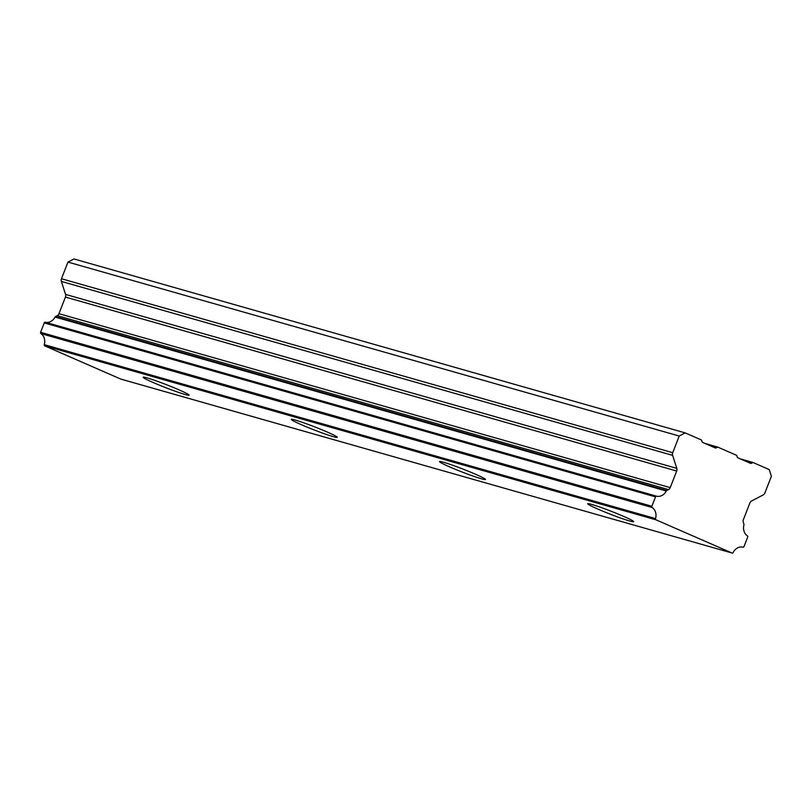<?xml version="1.0" encoding="UTF-8"?>
<svg xmlns="http://www.w3.org/2000/svg" width="812" height="812" viewBox="0 0 812 812"><rect width="100%" height="100%" fill="white"/><g stroke="black" fill="none" stroke-linecap="round" stroke-linejoin="round"><path stroke-width="1.22" d="M629.645 520.989A24.664 1.512 -158.7 0 0 633.644 521.659A24.664 1.512 -158.7 0 0 617.719 513.884A24.664 1.512 -158.7 0 0 591.694 504.414A24.664 1.512 -158.7 0 0 587.695 503.744A24.664 1.512 -158.7 0 0 603.62 511.509A24.664 1.512 -158.7 0 0 629.645 520.989M185.095 394.48A24.664 1.512 -158.7 0 0 189.094 395.15A24.664 1.512 -158.7 0 0 173.169 387.385A24.664 1.512 -158.7 0 0 147.145 377.915A24.664 1.512 -158.7 0 0 143.145 377.235A24.664 1.512 -158.7 0 0 159.071 385.01A24.664 1.512 -158.7 0 0 185.095 394.48M333.275 436.653A24.664 1.512 -158.7 0 0 337.274 437.323A24.664 1.512 -158.7 0 0 321.349 429.548A24.664 1.512 -158.7 0 0 295.324 420.078A24.664 1.512 -158.7 0 0 291.325 419.408A24.664 1.512 -158.7 0 0 307.251 427.173A24.664 1.512 -158.7 0 0 333.275 436.653M481.465 478.816A24.664 1.512 -158.7 0 0 485.464 479.486A24.664 1.512 -158.7 0 0 469.529 471.721A24.664 1.512 -158.7 0 0 443.504 462.251A24.664 1.512 -158.7 0 0 439.505 461.571A24.664 1.512 -158.7 0 0 455.441 469.346A24.664 1.512 -158.7 0 0 481.465 478.816M668.52 489.606L666.753 490.529L55.49 316.589L57.266 315.665L668.52 489.606A3.36 2.812 -74.1 0 0 670.194 487.697A3.36 2.812 -74.1 0 0 670.215 487.636L676.69 471.021A3.563 2.984 -74.1 0 0 676.802 468.362L672.62 455.359A3.522 2.954 -74.1 0 1 672.732 452.7L679.228 436.034L685.216 432.897L701.477 440.002L701.984 441.576A1.766 1.472 -74.1 0 0 702.756 442.469L715.189 447.899A1.725 1.451 -74.1 0 0 716.336 447.838L717.747 447.097L736.717 455.38L737.225 456.963A1.725 1.451 -74.1 0 0 737.996 457.856L750.43 463.287A1.766 1.472 -74.1 0 0 751.577 463.226L752.988 462.485L769.248 469.59L771.4 476.279L764.904 492.935A3.522 2.954 -74.1 0 1 763.209 494.904L751.587 501.004A3.563 2.984 -74.1 0 0 749.882 502.973L743.406 519.589A3.36 2.812 -74.1 0 0 743.305 522.248L743.934 524.227A1.056 0.883 -74.1 0 1 743.944 524.897A10.069 8.435 105.9 0 0 747.365 535.829A1.035 0.873 -74.1 0 1 747.69 537.097L744.025 546.486A1.066 0.893 -74.1 0 1 742.95 547.156A10.069 8.435 105.9 0 0 733.175 552.495A1.045 0.883 -74.1 0 1 732.018 553.013L120.765 379.062L44.761 345.882L656.015 519.832L732.018 553.013M57.266 315.665A3.36 2.812 105.9 0 0 58.931 313.757A3.36 2.812 105.9 0 0 58.961 313.696L65.437 297.08A3.563 2.984 105.9 0 0 65.549 294.411L61.367 281.419L672.62 455.359M656.015 519.832A1.045 0.883 -74.1 0 1 655.548 518.604A10.069 8.435 105.9 0 0 652.168 507.52A1.066 0.893 -74.1 0 1 651.853 506.252L655.507 496.873A0.924 0.782 -74.1 0 1 656.583 496.203A10.069 8.435 105.9 0 0 666.297 491.006A1.056 0.883 -74.1 0 1 666.753 490.529M655.548 518.604L44.295 344.664A1.045 0.883 105.9 0 0 44.761 345.882M44.295 344.664A10.069 8.435 105.9 0 0 40.915 333.58L652.168 507.52M651.853 506.252L40.6 332.301A1.066 0.893 105.9 0 0 40.915 333.58M40.6 332.301L44.254 322.922L655.507 496.873M656.441 496.162L45.33 322.252A0.924 0.782 105.9 0 0 44.254 322.922M45.421 322.283A10.069 8.435 105.9 0 0 55.043 317.056L666.297 491.006M672.732 452.7L61.479 278.749A3.522 2.954 105.9 0 0 61.367 281.419M61.479 278.749L67.975 262.093L73.953 258.957L685.216 432.897M752.988 462.485L740.371 458.892M717.747 447.097L705.131 443.514M679.228 436.034L67.975 262.093M670.215 487.636L58.961 313.696M676.802 468.362L65.549 294.411M65.437 297.08L676.69 471.021M751.577 463.226L747.882 462.17M716.336 447.838L712.642 446.783M732.119 553.043L120.866 379.102M656.512 496.173L45.259 322.232"/></g></svg>
